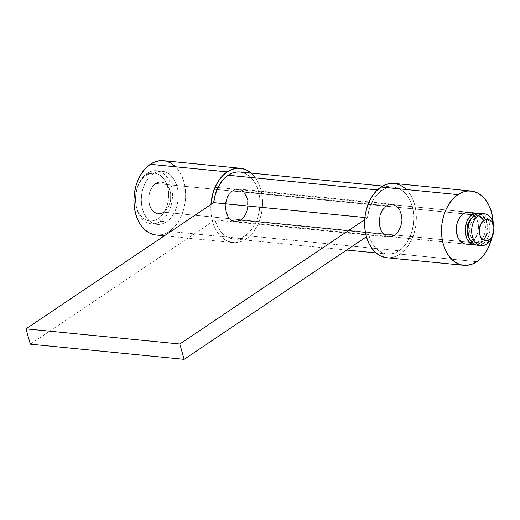 <?xml version="1.0" encoding="UTF-8"?>
<svg xmlns="http://www.w3.org/2000/svg" width="520" height="520" viewBox="0 0 520 520"><rect width="100%" height="100%" fill="white"/><g stroke="black" fill="none" stroke-linecap="round" stroke-linejoin="round"><path stroke-width="0.39" stroke-dasharray="2.6 1.95" d="M147.232 173.316L145.99 175.526A24.005 16.549 95.6 0 0 137.137 188.208A24.005 16.549 95.6 0 0 135.694 202.872A24.005 16.549 95.6 0 0 158.191 218.647L160.791 221.234A26.67 18.389 -84.4 0 1 135.792 203.703A26.67 18.389 -84.4 0 1 137.397 187.415A26.67 18.389 -84.4 0 1 147.232 173.316A26.67 18.389 95.6 0 0 135.655 202.326A26.67 18.389 95.6 0 0 151.398 223.815A26.67 18.389 95.6 0 0 160.791 221.234L166.556 221.8A26.67 18.389 -84.4 0 1 157.163 224.386A26.67 18.389 -84.4 0 1 141.421 202.891A26.67 18.389 -84.4 0 1 152.997 173.888L147.232 173.316L152.997 173.888L149.773 176.605L146.933 180.135L144.586 184.347L142.825 189.078L141.713 194.149L141.297 199.362L141.59 204.51L142.584 209.404L144.235 213.857L146.484 217.692L149.247 220.766L152.412 222.963L155.863 224.185L159.465 224.4L163.072 223.594L166.556 221.8L169.78 219.083L172.62 215.553L174.967 211.341L176.728 206.609L177.84 201.539L178.263 196.326L177.964 191.178L176.975 186.284L175.318 181.831L173.069 177.989L170.313 174.922L167.141 172.725L163.696 171.503L160.095 171.288L156.488 172.094L152.997 173.888A26.67 18.389 -84.4 0 1 162.396 171.301A26.67 18.389 -84.4 0 1 178.139 192.797A26.67 18.389 -84.4 0 1 166.556 221.8L160.791 221.234A26.67 18.389 95.6 0 0 172.367 192.225A26.67 18.389 95.6 0 0 156.624 170.736A26.67 18.389 95.6 0 0 147.232 173.316A26.67 18.389 -84.4 0 1 171.203 185.712A26.67 18.389 -84.4 0 1 160.791 221.234L158.191 218.647A24.005 16.549 95.6 0 0 167.564 186.68A24.005 16.549 95.6 0 0 145.99 175.526L147.232 173.316M479.128 213.356A16.003 11.03 -84.4 0 1 487.299 226.967A16.003 11.03 -84.4 0 1 480.291 243.406L163.845 212.219A16.003 11.03 95.6 0 0 170.794 194.811A16.003 11.03 95.6 0 0 161.35 181.922A16.003 11.03 95.6 0 0 155.714 183.469L463.313 213.785L155.714 183.469A16.003 11.03 95.6 0 0 148.766 200.869A16.003 11.03 95.6 0 0 158.21 213.766A16.003 11.03 95.6 0 0 163.845 212.219L480.291 243.406A16.003 11.03 -84.4 0 1 476.015 244.966L478.205 244.478L482.228 241.774L485.342 237.127L487.065 231.244L487.136 225.03L485.55 219.421L482.547 215.274L478.575 213.219M469.684 239.096A13.332 9.191 95.6 0 0 474.916 242.3A13.332 9.191 95.6 0 0 479.615 241.007L482.307 241.274A13.332 9.191 -84.4 0 1 477.607 242.567A13.332 9.191 -84.4 0 1 469.742 231.816A13.332 9.191 -84.4 0 1 475.527 217.315L472.836 217.048A13.332 9.191 95.6 0 0 471.776 217.88L472.836 217.048L475.527 217.315L472.498 220.441L470.444 224.913L469.677 230.055L470.321 235.072L472.271 239.219L473.655 240.754L475.235 241.852L478.757 242.573L482.307 241.274L485.342 238.147L487.396 233.675L487.949 231.14L488.013 225.959L486.688 221.286L485.563 219.369L482.599 216.736L479.076 216.014L475.527 217.315A13.332 9.191 -84.4 0 1 480.226 216.021A13.332 9.191 -84.4 0 1 488.098 226.772A13.332 9.191 -84.4 0 1 482.307 241.274L479.615 241.007A13.332 9.191 95.6 0 0 485.407 226.506A13.332 9.191 95.6 0 0 477.536 215.761A13.332 9.191 95.6 0 0 472.836 217.048L476.385 215.748L479.908 216.469L481.494 217.568L483.997 221.019L484.822 223.249L485.322 225.693L485.257 230.874L484.705 233.409L482.651 237.881L479.615 241.007L477.874 241.904L474.266 242.203L470.957 240.494L469.579 238.953M477.347 245.219A16.003 11.03 95.6 0 0 482.982 243.666L486.831 244.049L482.982 243.666A16.003 11.03 95.6 0 0 489.931 226.265A16.003 11.03 95.6 0 0 480.487 213.369M492.732 235.593A16.003 11.03 95.6 0 0 493.695 225.817M493.786 226.739A16.003 11.03 -84.4 0 1 492.999 234.702M480.532 213.375L483.34 214.227L485.238 215.54L488.241 219.687L489.827 225.297L489.756 231.511L488.033 237.393L484.919 242.041L480.896 244.744L476.567 245.102M163.845 212.219L159.588 213.779L157.43 213.649L153.459 211.601L150.456 207.454L148.87 201.844L148.941 195.624L150.663 189.748L153.777 185.1L155.714 183.469L159.972 181.909L164.197 182.774L166.095 184.087L169.104 188.233L170.69 193.843L170.619 200.064L168.896 205.94L165.782 210.587L163.845 212.219A16.003 11.03 95.6 0 0 170.794 194.811A16.003 11.03 95.6 0 0 161.35 181.922A16.003 11.03 95.6 0 0 155.714 183.469L232.615 191.048A16.003 11.03 -84.4 0 1 238.251 189.494A16.003 11.03 -84.4 0 1 247.696 202.391A16.003 11.03 -84.4 0 1 240.747 219.797L163.845 212.219L165.782 210.587L168.896 205.94L170.619 200.064L170.69 193.843L170.099 190.905L167.752 185.933L164.197 182.774L159.972 181.909L157.8 182.39L153.777 185.1L152.074 187.219L149.611 192.589L148.688 198.75L149.461 204.783L151.801 209.755L153.459 211.601L157.43 213.649L161.752 213.297L163.845 212.219L240.747 219.797L244.387 216.047L246.85 210.678L247.52 207.636L247.592 201.422L247 198.484L244.654 193.511L242.996 191.666L239.031 189.618L234.702 189.969L230.678 192.68L228.975 194.799L226.506 200.161L225.589 206.33L225.764 209.424L226.363 212.362L228.703 217.334L232.258 220.493L236.489 221.358L240.747 219.797A16.003 11.03 -84.4 0 1 235.112 221.344A16.003 11.03 -84.4 0 1 225.667 208.448A16.003 11.03 -84.4 0 1 232.615 191.048L155.714 183.469A16.003 11.03 95.6 0 0 148.766 200.869A16.003 11.03 95.6 0 0 158.21 213.766A16.003 11.03 95.6 0 0 163.845 212.219M145.99 175.526L149.123 173.908L152.373 173.186L155.617 173.375L158.717 174.48L161.564 176.456L164.053 179.218L166.075 182.669L167.564 186.68L168.461 191.087L168.721 195.722L167.349 204.971L165.756 209.228L163.651 213.025L161.09 216.203L158.191 218.647L155.051 220.266L151.801 220.987L148.564 220.792L145.457 219.694L142.61 217.718L140.127 214.948L138.099 211.497L136.611 207.493L135.72 203.086L135.831 193.758L138.417 184.938L140.53 181.149L143.084 177.97L145.99 175.526M240.883 220.279A16.536 11.401 95.6 0 0 248.06 202.293A16.536 11.401 95.6 0 0 238.303 188.968A16.536 11.401 95.6 0 0 232.479 190.567L386.276 205.725A16.536 11.401 -84.4 0 1 392.106 204.126A16.536 11.401 -84.4 0 1 401.863 217.451A16.536 11.401 -84.4 0 1 394.687 235.43L240.883 220.279L244.641 216.398L246.097 213.792L247.878 207.714L248.138 204.483L247.956 201.286L246.317 195.494L243.211 191.211L239.109 189.092L234.637 189.456L230.477 192.25L227.26 197.054L225.478 203.131L225.407 209.553L227.045 215.352L230.152 219.635L234.254 221.754L236.483 221.891L240.883 220.279L394.687 235.43L398.444 231.556L399.9 228.943L401.681 222.872L401.941 219.642L401.759 216.444L400.121 210.652L397.013 206.369L392.912 204.243L390.676 204.113L386.276 205.725L382.519 209.599L379.971 215.144L379.022 221.52L379.821 227.747L382.239 232.889L383.955 234.793L388.057 236.912L392.522 236.548L394.687 235.43A16.536 11.401 -84.4 0 1 388.863 237.036A16.536 11.401 -84.4 0 1 379.1 223.711A16.536 11.401 -84.4 0 1 386.276 205.725L232.479 190.567A16.536 11.401 95.6 0 0 225.297 208.553A16.536 11.401 95.6 0 0 235.06 221.878A16.536 11.401 95.6 0 0 240.883 220.279M240.078 171.99L245.96 173.778L249.951 176.54L253.429 180.408L256.262 185.244L258.343 190.853L259.597 197.022L259.968 203.515L259.441 210.08L258.037 216.463L255.821 222.424L252.863 227.734L249.281 232.186L245.219 235.606L399.022 250.764L403.084 247.344L406.666 242.892L409.624 237.582L411.84 231.621L413.244 225.232L413.764 218.667L413.4 212.18L412.146 206.011L410.066 200.401L407.231 195.566L403.748 191.692L399.763 188.929L395.415 187.389L390.884 187.115L386.334 188.13L381.94 190.392A33.605 23.166 -84.4 0 0 367.478 217.796L364.916 217.542L367.478 217.796L364.735 219.642L367.478 217.796L369.187 209.319L372.32 201.597L376.668 195.143L381.94 190.392L377.384 189.943L381.94 190.392A33.605 23.166 -84.4 0 1 393.776 187.135A33.605 23.166 -84.4 0 1 413.615 214.221A33.605 23.166 -84.4 0 1 399.022 250.764L394.635 253.025L390.084 254.04L385.548 253.773L381.199 252.226L377.215 249.464L373.737 245.589L370.897 240.76L368.817 235.15L215.014 219.993A33.605 23.166 95.6 0 0 233.383 238.862A33.605 23.166 95.6 0 0 245.219 235.606L399.022 250.764A33.605 23.166 -84.4 0 1 387.185 254.02A33.605 23.166 -84.4 0 1 368.817 235.15L366.412 236.769L368.817 235.15L215.014 219.993L30.336 344.182L215.014 219.993L217.1 225.602L219.934 230.431L223.411 234.306L227.403 237.068L231.744 238.615L236.281 238.888L240.832 237.868L245.219 235.606A33.605 23.166 95.6 0 0 259.812 199.062A33.605 23.166 95.6 0 0 239.974 171.983M246.168 238.959A37.336 25.74 -84.4 0 1 233.019 242.58A37.336 25.74 -84.4 0 1 210.931 204.49L211.218 214.754L212.608 221.611L214.922 227.844L218.069 233.214L221.936 237.517L226.369 240.584L231.198 242.3L236.236 242.606L241.293 241.475L246.168 238.959L169.273 231.381L246.168 238.959L250.686 235.157L254.664 230.211L257.946 224.315L260.416 217.692L261.969 210.594L262.555 203.3L262.145 196.086L260.754 189.234L258.44 183.001L255.288 177.632L251.141 173.082A37.336 25.74 -84.4 0 1 262.405 206.713A37.336 25.74 -84.4 0 1 246.168 238.959M156.117 235.001A37.336 25.74 95.6 0 0 169.273 231.381L164.392 233.896L159.334 235.027L154.297 234.728M163.553 160.7L165.263 160.959M174.525 165.75L178.386 170.053L181.539 175.422L183.853 181.656L185.244 188.506L185.653 195.722L185.068 203.014L183.514 210.113L181.044 216.736L177.762 222.638L173.784 227.578L169.273 231.381A37.336 25.74 95.6 0 0 185.478 190.775A37.336 25.74 95.6 0 0 163.442 160.687M394.55 234.956A16.003 11.03 95.6 0 0 401.499 217.549A16.003 11.03 95.6 0 0 392.054 204.653A16.003 11.03 95.6 0 0 386.412 206.206L463.313 213.785L386.412 206.206L382.779 209.957L380.309 215.319L379.392 221.488L379.568 224.582L381.154 230.185L382.506 232.492L386.061 235.651L388.135 236.386L390.293 236.516L394.55 234.956L398.19 231.205L400.654 225.836L401.323 222.794L401.394 216.58L399.809 210.971L396.799 206.823L392.834 204.769L388.505 205.127L386.412 206.206A16.003 11.03 95.6 0 0 379.47 223.607A16.003 11.03 95.6 0 0 388.915 236.503A16.003 11.03 95.6 0 0 394.55 234.956L471.451 242.535L394.55 234.956M392.054 204.653L468.949 212.232A16.003 11.03 -84.4 0 1 478.4 225.128A16.003 11.03 -84.4 0 1 471.451 242.535L475.091 238.784L477.555 233.415L478.472 227.247L478.296 224.159L476.71 218.55L475.358 216.249L471.803 213.089L469.001 212.238M386.822 257.738A37.336 25.74 95.6 0 0 399.971 254.118L476.873 261.697L399.971 254.118L395.096 256.633L390.039 257.757L385.001 257.459M394.257 183.43L395.967 183.697M405.223 188.487L409.091 192.79L412.243 198.159L414.557 204.393L415.942 211.244L416.357 218.458L415.772 225.752L414.213 232.85L411.749 239.473L408.46 245.369L404.488 250.315L399.971 254.118A37.336 25.74 95.6 0 0 416.182 213.512A37.336 25.74 95.6 0 0 394.141 183.424M493.214 223.243L492.674 233.331L491.757 238.024A37.336 25.74 -84.4 0 0 493.214 223.236M465.029 243.964L467.194 244.094L471.451 242.535A16.003 11.03 -84.4 0 1 465.816 244.082L388.915 236.503M135.792 203.703L135.694 202.872M137.397 187.415L137.137 188.208M151.398 223.815L157.163 224.386M235.112 221.344L465.764 244.075M474.916 242.3L477.607 242.567M477.536 215.761L480.226 216.021M238.251 189.494L215.105 187.219M217.978 187.499L477.796 213.103M156.624 170.736L162.396 171.301M238.303 188.968L392.106 204.126M387.185 254.02L376.019 252.922M346.691 250.029L233.383 238.862M393.776 187.135L382.61 186.036M235.06 221.878L388.863 237.036M233.019 242.58L164.352 235.814"/><path stroke-width="0.78" d="M493.896 227.481L493.695 225.817A16.003 11.03 95.6 0 0 478.693 215.3L483.899 220.467A10.667 7.352 -84.4 0 1 493.896 227.481A10.667 7.352 -84.4 0 1 493.253 233.994A10.667 7.352 -84.4 0 1 489.32 239.636L491.745 237.133L493.389 233.558L493.883 227.383L491.926 222.112L489.554 220.006L486.733 219.427L483.899 220.467L481.468 222.969L479.382 228.572L479.336 232.719L480.389 236.457L481.293 237.991L483.659 240.097L486.479 240.675L489.32 239.636L486.831 244.049L489.32 239.636A10.667 7.352 -84.4 0 1 479.732 234.676A10.667 7.352 -84.4 0 1 483.899 220.467L478.693 215.3A16.003 11.03 95.6 0 0 472.446 236.613A16.003 11.03 95.6 0 0 486.831 244.049A16.003 11.03 -84.4 0 1 481.195 245.596A16.003 11.03 -84.4 0 1 471.75 232.7A16.003 11.03 -84.4 0 1 478.693 215.3L474.851 214.922L479.109 213.356L478.575 213.219L474.247 213.577L472.16 214.656L463.313 213.785L472.16 214.656L470.223 216.281L467.11 220.928L465.387 226.811L465.316 233.031L466.901 238.635L469.904 242.781L471.809 244.101L476.034 244.966A16.003 11.03 -84.4 0 1 474.656 244.953A16.003 11.03 -84.4 0 1 465.212 232.056A16.003 11.03 -84.4 0 1 472.16 214.656A16.003 11.03 -84.4 0 1 477.796 213.103A16.003 11.03 -84.4 0 1 479.128 213.356L480.532 213.375M471.776 217.88A13.332 9.191 95.6 0 0 469.684 239.096L467.63 234.812L466.986 229.788L467.194 227.181L468.631 222.281L471.776 217.88M476.567 245.102L472.602 243.048L469.593 238.901L468.598 236.23L467.831 230.204L468.748 224.036L471.211 218.667L474.851 214.922L478.693 215.3A16.003 11.03 -84.4 0 1 484.334 213.746L480.487 213.369A16.003 11.03 95.6 0 0 474.851 214.922A16.003 11.03 95.6 0 0 467.903 232.323A16.003 11.03 95.6 0 0 477.347 245.219L481.195 245.596M492.999 234.702A16.003 11.03 -84.4 0 1 486.831 244.049A16.003 11.03 95.6 0 0 492.732 235.593L493.253 233.994M484.334 213.746A16.003 11.03 -84.4 0 1 493.786 226.739M382.61 186.036L239.974 171.983A33.605 23.166 95.6 0 0 228.137 175.233L377.384 189.943L228.137 175.233L232.531 172.972L237.081 171.958L240.078 171.99M213.681 202.638L215.384 194.161L218.517 186.44L222.865 179.985L228.137 175.233A33.605 23.166 95.6 0 0 213.681 202.638L364.916 217.542L213.681 202.638L26 328.848L179.803 344.006L364.735 219.642L179.803 344.006L184.139 359.34L179.803 344.006L26 328.848L213.681 202.638M30.336 344.182L26 328.848L30.336 344.182L184.139 359.34L366.412 236.769L184.139 359.34L30.336 344.182M154.297 234.728L149.468 233.006L145.035 229.938L141.173 225.635L138.021 220.266L135.707 214.032L134.316 207.181L133.906 199.966L134.492 192.673L136.045 185.575L138.515 178.952L141.798 173.05L145.776 168.109L150.287 164.307L227.188 171.88L222.677 175.682L218.699 180.629L215.417 186.531L212.947 193.154L210.931 204.49A37.336 25.74 -84.4 0 1 227.188 171.88L150.287 164.307A37.336 25.74 95.6 0 0 134.076 204.912A37.336 25.74 95.6 0 0 156.117 235.001L164.352 235.814M251.42 173.329L246.994 170.261L242.164 168.539L237.127 168.239L232.069 169.37L227.188 171.88A37.336 25.74 -84.4 0 1 240.344 168.266L163.442 160.687A37.336 25.74 95.6 0 0 150.287 164.307L155.168 161.792L160.225 160.66L163.553 160.7M165.263 160.959L170.092 162.682L174.525 165.75M240.344 168.266A37.336 25.74 -84.4 0 1 251.141 173.082M469.001 212.238L465.406 212.706L463.313 213.785A16.003 11.03 -84.4 0 1 468.949 212.232M463.723 265.311A37.336 25.74 -84.4 0 0 476.873 261.697A37.336 25.74 -84.4 0 0 491.757 238.024L488.651 247.052L485.362 252.947L481.39 257.894L476.873 261.697L471.998 264.212L466.941 265.337L461.897 265.038L457.074 263.322L452.641 260.253L448.773 255.951L445.621 250.575L443.307 244.348L441.922 237.49L441.512 230.275L442.091 222.983L443.651 215.891L446.115 209.261L449.404 203.365L453.375 198.419L457.893 194.617L380.991 187.037A37.336 25.74 95.6 0 0 364.78 227.643A37.336 25.74 95.6 0 0 386.822 257.738L463.723 265.311A37.336 25.74 -84.4 0 1 441.682 235.222A37.336 25.74 -84.4 0 1 457.893 194.617L462.768 192.101L467.825 190.977L472.869 191.275L477.692 192.992L482.125 196.066L485.992 200.363L489.144 205.738L491.459 211.972L493.214 223.243A37.336 25.74 -84.4 0 0 471.042 191.003L394.141 183.424A37.336 25.74 95.6 0 0 380.991 187.037L385.873 184.522L390.923 183.397L394.257 183.43M395.967 183.697L400.79 185.412L405.223 188.487M385.001 257.459L380.172 255.743L375.739 252.675L371.872 248.372L368.726 243.003L366.412 236.769L365.021 229.911L364.611 222.703L365.196 215.404L366.75 208.312L369.213 201.689L372.502 195.786L376.48 190.84L380.991 187.037L457.893 194.617A37.336 25.74 -84.4 0 1 471.042 191.003M474.611 244.946L465.816 244.082A16.003 11.03 -84.4 0 1 456.365 231.186A16.003 11.03 -84.4 0 1 463.313 213.785L459.674 217.529L457.21 222.898L456.293 229.067L456.469 232.161L458.055 237.764L459.407 240.065L462.963 243.23L465.029 243.964M215.105 187.219L217.978 187.499M376.019 252.922L346.691 250.029"/></g></svg>
